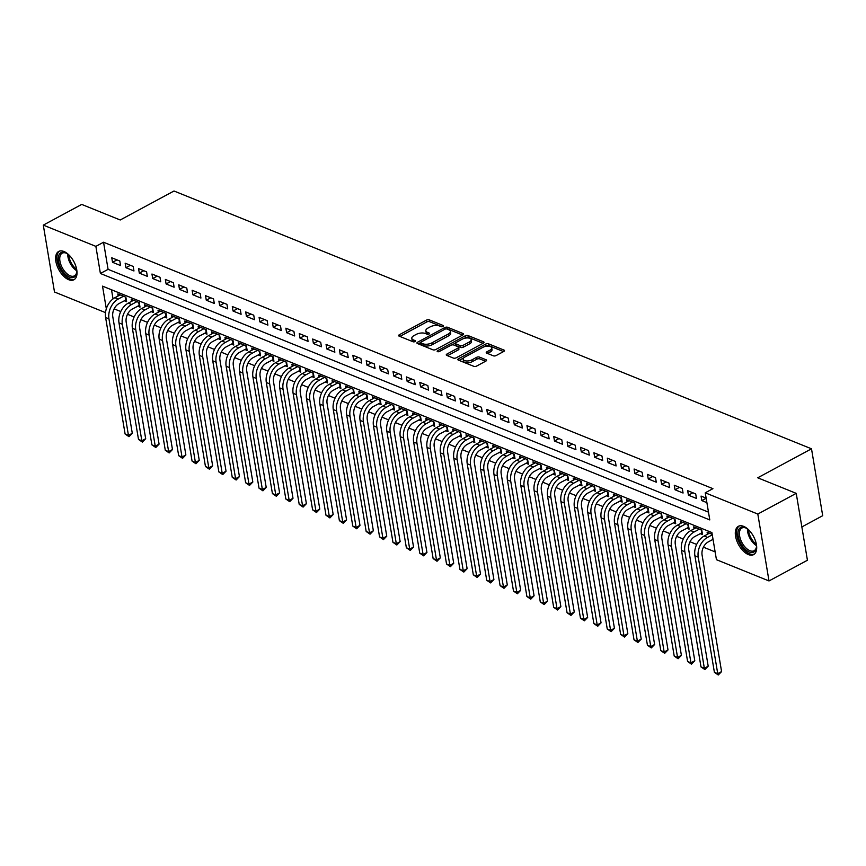 <?xml version="1.0" encoding="UTF-8"?>
<svg xmlns="http://www.w3.org/2000/svg" width="866" height="866" viewBox="0 0 866 866"><rect width="100%" height="100%" fill="white"/><g stroke="black" fill="none" stroke-linecap="round" stroke-linejoin="round"><path stroke-width="1.3" d="M443.1 326.46A1.418 0.649 -9.5 0 0 443.576 325.854A1.418 0.649 -9.5 0 0 443.23 325.519L429.265 319.868A2.024 0.92 -9.5 0 0 426.44 320.149L399.291 334.774A2.024 0.92 -9.5 0 0 398.609 335.64A2.024 0.92 -9.5 0 0 399.096 336.116L413.071 341.767A1.418 0.649 -9.5 0 0 415.041 341.572A1.418 0.649 -9.5 0 0 415.518 340.966A1.418 0.649 -9.5 0 0 415.182 340.63L413.374 339.905A6.473 2.955 -9.5 0 1 411.815 338.368A6.473 2.955 -9.5 0 1 413.991 335.597L416.254 334.384A6.473 2.955 -9.5 0 1 425.282 333.475L427.09 334.211A1.418 0.649 -9.5 0 0 429.071 334.016A1.418 0.649 -9.5 0 0 429.547 333.41A1.418 0.649 -9.5 0 0 429.2 333.074L427.393 332.338A6.473 2.955 -9.5 0 1 425.845 330.812A6.473 2.955 -9.5 0 1 428.02 328.041L430.283 326.818A6.473 2.955 -9.5 0 1 439.311 325.919L441.119 326.655A1.418 0.649 -9.5 0 0 443.1 326.46M748.354 554.565A16.075 8.541 61.7 0 1 736.641 540.373A16.075 8.541 61.7 0 1 738.373 526.312A16.075 8.541 61.7 0 1 743.634 526.366A16.075 8.541 61.7 0 1 755.358 540.557A16.075 8.541 61.7 0 1 753.626 554.619A16.075 8.541 61.7 0 1 748.354 554.565M68.663 279.696A16.075 8.541 61.7 0 1 56.95 265.505A16.075 8.541 61.7 0 1 58.682 251.443A16.075 8.541 61.7 0 1 63.943 251.497A16.075 8.541 61.7 0 1 75.667 265.689A16.075 8.541 61.7 0 1 73.935 279.75A16.075 8.541 61.7 0 1 68.663 279.696M493.371 355.818A2.024 0.92 -9.5 0 0 496.186 355.536L503.806 351.434A2.024 0.92 -9.5 0 0 504.488 350.568A2.024 0.92 -9.5 0 0 504.001 350.091L488.489 343.813A2.024 0.92 -9.5 0 0 485.664 344.094L458.515 358.73A2.024 0.92 -9.5 0 0 457.833 359.596A2.024 0.92 -9.5 0 0 458.32 360.072L473.832 366.34A2.024 0.92 -9.5 0 0 476.657 366.058L485.858 361.1A2.024 0.92 -9.5 0 0 486.54 360.234A2.024 0.92 -9.5 0 0 486.053 359.758L479.418 357.073A2.024 0.92 -9.5 0 0 476.592 357.355L472.024 359.812A5.412 2.468 -9.5 0 1 466.482 360.97A5.412 2.468 -9.5 0 1 463.169 359.282A5.412 2.468 -9.5 0 1 464.999 356.976L482.871 347.342A5.412 2.468 -9.5 0 1 488.413 346.184A5.412 2.468 -9.5 0 1 491.726 347.872A5.412 2.468 -9.5 0 1 489.896 350.189L486.919 351.791A2.024 0.92 -9.5 0 0 486.237 352.657A2.024 0.92 -9.5 0 0 486.724 353.133L493.371 355.818M105.511 312.626L54.493 291.994L43.3 225.117L81.718 204.419L120.222 219.986L174.001 191.007L811.507 448.815L757.728 477.794L796.233 493.36L757.815 514.058L769.008 580.945L716.442 559.685L711.895 532.568L102.524 286.137L106.323 308.826M43.3 225.117L95.866 246.366L100.402 273.483L709.784 519.914L705.249 492.808L757.815 514.058M705.249 492.808L712.924 488.662L103.552 242.231L95.866 246.366M462.92 334.904A2.024 0.92 -9.5 0 0 463.602 334.038A2.024 0.92 -9.5 0 0 463.115 333.562L447.603 327.283A2.024 0.92 -9.5 0 0 444.778 327.565L417.629 342.189A2.024 0.92 -9.5 0 0 416.947 343.055A2.024 0.92 -9.5 0 0 417.434 343.531L432.946 349.81A2.024 0.92 -9.5 0 0 435.771 349.528L462.92 334.904M468.041 335.553L483.564 341.821A2.024 0.92 -9.5 0 1 484.04 342.297A2.024 0.92 -9.5 0 1 483.369 343.163L456.22 357.799A2.024 0.92 -9.5 0 1 453.394 358.08L446.748 355.396A2.024 0.92 -9.5 0 1 446.271 354.908A2.024 0.92 -9.5 0 1 446.943 354.042L457.962 348.11A2.024 0.92 -9.5 0 0 458.634 347.255A2.024 0.92 -9.5 0 0 458.146 346.768L453.752 344.993A2.024 0.92 -9.5 0 0 450.926 345.274L439.463 351.444A1.418 0.649 -9.5 0 1 438.012 351.748A1.418 0.649 -9.5 0 1 437.146 351.304A1.418 0.649 -9.5 0 1 437.622 350.698L465.226 335.835A2.024 0.92 -9.5 0 1 468.041 335.553L468.344 337.361L483.087 343.315M700.161 533.64L702.51 534.593L701.752 530.068L693.72 526.82L694.056 528.845M686.77 528.228L689.12 529.169L688.362 524.655L680.319 521.408L680.665 523.432M673.38 522.804L675.718 523.757L674.971 519.243L666.928 515.984L667.275 518.02M659.989 517.392L662.328 518.344L661.57 513.819L653.538 510.572L653.873 512.596M646.588 511.979L648.937 512.921L648.179 508.407L640.147 505.159L640.483 507.184M633.198 506.556L635.547 507.508L634.789 502.994L626.757 499.736L627.092 501.771M619.807 501.143L622.156 502.096L621.398 497.571L613.355 494.324L613.702 496.348M606.417 495.731L608.755 496.673L607.997 492.159L599.965 488.911L600.3 490.935M593.026 490.308L595.364 491.26L594.606 486.746L586.574 483.488L586.91 485.523M579.625 484.895L581.974 485.848L581.216 481.323L573.184 478.075L573.519 480.1M566.234 479.483L568.583 480.424L567.825 475.91L559.782 472.663L560.129 474.687M552.844 474.059L555.182 475.012L554.435 470.498L546.392 467.239L546.738 469.275M539.453 468.647L541.791 469.599L541.034 465.074L533.001 461.827L533.337 463.851M526.052 463.234L528.401 464.176L527.643 459.662L519.611 456.414L519.946 458.439M512.661 457.811L515.01 458.764L514.252 454.249L506.22 450.991L506.556 453.026M499.271 452.398L501.62 453.351L500.862 448.826L492.819 445.579L493.165 447.603M485.88 446.986L488.218 447.928L487.461 443.414L479.428 440.166L479.764 442.19M472.49 441.563L474.828 442.515L474.07 438.001L466.038 434.743L466.373 436.778M459.088 436.15L461.437 437.103L460.68 432.578L452.647 429.33L452.983 431.355M445.698 430.738L448.047 431.679L447.289 427.165L439.246 423.918L439.592 425.942M432.307 425.314L434.645 426.267L433.898 421.753L425.856 418.495L426.202 420.53M418.917 419.902L421.255 420.854L420.497 416.33L412.465 413.082L412.801 415.106M405.515 414.489L407.864 415.431L407.107 410.917L399.074 407.67L399.41 409.694M392.125 409.066L394.474 410.019L393.716 405.505L385.684 402.246L386.02 404.281M378.734 403.653L381.083 404.606L380.326 400.081L372.283 396.834L372.629 398.858M365.344 398.241L367.682 399.183L366.924 394.669L358.892 391.421L359.228 393.445M351.953 392.818L354.291 393.77L353.534 389.256L345.502 385.998L345.837 388.033M338.552 387.405L340.901 388.358L340.143 383.833L332.111 380.585L332.447 382.61M325.161 381.993L327.51 382.934L326.753 378.42L318.71 375.173L319.056 377.197M311.771 376.569L314.109 377.522L313.362 373.008L305.319 369.75L305.666 371.785M298.38 371.157L300.719 372.109L299.961 367.585L291.929 364.337L292.264 366.361M284.979 365.744L287.328 366.686L286.57 362.172L278.538 358.925L278.874 360.949M271.588 360.321L273.937 361.274L273.18 356.76L265.148 353.501L265.483 355.536M258.198 354.908L260.547 355.861L259.789 351.336L251.746 348.089L252.093 350.113M244.807 349.496L247.146 350.438L246.388 345.924L238.356 342.676L238.691 344.7M231.417 344.073L233.755 345.025L232.997 340.511L224.965 337.253L225.301 339.288M218.016 338.66L220.365 339.613L219.607 335.088L211.575 331.84L211.91 333.865M204.625 333.248L206.974 334.189L206.216 329.675L198.173 326.428L198.52 328.452M191.234 327.824L193.573 328.777L192.826 324.263L184.783 321.005L185.129 323.04M177.844 322.412L180.182 323.364L179.424 318.84L171.392 315.592L171.728 317.616M164.443 316.999L166.792 317.941L166.034 313.427L158.002 310.18L158.337 312.204M151.052 311.576L153.401 312.529L152.643 308.015L144.611 304.756L144.947 306.791M137.662 306.163L140.011 307.116L139.253 302.591L131.21 299.344L131.556 301.368M119.811 261.023L111.768 257.776L112.526 262.29L120.558 265.548L119.811 261.023M133.202 266.436L125.159 263.188L125.916 267.713L133.959 270.961L133.202 266.436M146.592 271.859L138.56 268.612L139.318 273.126L147.35 276.373L146.592 271.859M159.983 277.272L151.951 274.024L152.708 278.538L160.74 281.796L159.983 277.272M173.373 282.684L165.341 279.437L166.099 283.961L174.131 287.209L173.373 282.684M186.775 288.107L178.732 284.86L179.489 289.374L187.532 292.621L186.775 288.107M200.165 293.52L192.133 290.272L192.88 294.786L200.923 298.045L200.165 293.52M213.556 298.932L205.523 295.685L206.281 300.21L214.313 303.457L213.556 298.932M226.946 304.356L218.914 301.108L219.672 305.622L227.704 308.87L226.946 304.356M240.347 309.768L232.304 306.521L233.062 311.035L241.094 314.293L240.347 309.768M253.738 315.181L245.695 311.933L246.453 316.458L254.496 319.706L253.738 315.181M267.129 320.604L259.096 317.357L259.854 321.871L267.886 325.118L267.129 320.604M280.519 326.017L272.487 322.769L273.245 327.283L281.277 330.541L280.519 326.017M293.91 331.429L285.877 328.182L286.635 332.706L294.667 335.954L293.91 331.429M307.311 336.852L299.268 333.605L300.026 338.119L308.069 341.366L307.311 336.852M320.701 342.265L312.669 339.017L313.416 343.531L321.459 346.79L320.701 342.265M334.092 347.677L326.06 344.43L326.818 348.955L334.85 352.202L334.092 347.677M347.483 353.101L339.45 349.853L340.208 354.367L348.24 357.615L347.483 353.101M360.884 358.513L352.841 355.266L353.599 359.78L361.631 363.038L360.884 358.513M374.274 363.926L366.231 360.678L366.989 365.203L375.032 368.451L374.274 363.926M387.665 369.349L379.633 366.101L380.39 370.616L388.423 373.863L387.665 369.349M401.055 374.762L393.023 371.514L393.781 376.028L401.813 379.286L401.055 374.762M414.446 380.174L406.414 376.926L407.172 381.451L415.204 384.699L414.446 380.174M427.847 385.597L419.804 382.35L420.562 386.864L428.605 390.111L427.847 385.597M441.238 391.01L433.206 387.762L433.953 392.276L441.996 395.535L441.238 391.01M454.628 396.422L446.596 393.175L447.354 397.7L455.386 400.947L454.628 396.422M468.019 401.846L459.987 398.598L460.744 403.112L468.777 406.36L468.019 401.846M481.42 407.258L473.377 404.011L474.135 408.525L482.167 411.783L481.42 407.258M494.811 412.671L486.768 409.423L487.526 413.948L495.569 417.195L494.811 412.671M508.201 418.094L500.169 414.846L500.927 419.361L508.959 422.608L508.201 418.094M521.592 423.506L513.56 420.259L514.317 424.773L522.35 428.031L521.592 423.506M534.982 428.919L526.95 425.671L527.708 430.196L535.74 433.444L534.982 428.919M548.384 434.342L540.341 431.095L541.098 435.609L549.141 438.856L548.384 434.342M561.774 439.755L553.742 436.507L554.489 441.021L562.532 444.28L561.774 439.755M575.165 445.167L567.133 441.92L567.89 446.445L575.922 449.692L575.165 445.167M588.555 450.591L580.523 447.343L581.281 451.857L589.313 455.105L588.555 450.591M601.957 456.003L593.914 452.756L594.671 457.27L602.704 460.528L601.957 456.003M615.347 461.416L607.304 458.168L608.062 462.693L616.105 465.94L615.347 461.416M628.738 466.839L620.706 463.591L621.463 468.105L629.495 471.353L628.738 466.839M642.128 472.251L634.096 469.004L634.854 473.518L642.886 476.776L642.128 472.251M655.519 477.664L647.487 474.416L648.244 478.941L656.276 482.189L655.519 477.664M668.92 483.087L660.877 479.84L661.635 484.354L669.667 487.601L668.92 483.087M682.311 488.5L674.278 485.252L675.025 489.766L683.068 493.025L682.311 488.5M695.701 493.912L687.669 490.665L688.427 495.19L696.459 498.437L695.701 493.912M103.552 242.231L108.088 269.348L708.485 512.142M706.136 498.134L701.059 496.088L701.817 500.602L706.894 502.659M114.561 308.058L114.745 309.119L120.753 311.543M127.519 314.282L134.143 316.967M140.909 319.695L147.545 322.379M154.31 325.118L160.935 327.792M167.701 330.531L174.326 333.215M181.091 335.943L187.716 338.628M194.482 341.366L201.107 344.04M207.883 346.779L214.508 349.463M221.274 352.191L227.899 354.876M234.664 357.615L241.289 360.288M248.055 363.027L254.68 365.712M261.445 368.44L268.081 371.124M274.847 373.863L281.472 376.537M288.237 379.276L294.862 381.96M301.628 384.688L308.253 387.373M315.018 390.111L321.643 392.785M328.42 395.524L335.045 398.208M341.81 400.936L348.435 403.621M355.201 406.36L361.826 409.033M368.591 411.772L375.216 414.457M381.982 417.185L388.618 419.869M395.383 422.608L402.008 425.282M408.774 428.02L415.399 430.705M422.164 433.433L428.789 436.118M435.555 438.856L442.18 441.53M448.956 444.269L455.581 446.953M462.347 449.681L468.971 452.366M475.737 455.105L482.362 457.778M489.128 460.517L495.753 463.202M502.518 465.93L509.154 468.614M515.92 471.353L522.544 474.027M529.31 476.765L535.935 479.45M542.701 482.178L549.325 484.863M556.091 487.601L562.716 490.275M569.492 493.014L576.117 495.698M582.883 498.426L589.508 501.111M596.273 503.85L602.898 506.523M609.664 509.262L616.289 511.947M623.055 514.675L629.69 517.359M636.456 520.098L643.081 522.772M649.846 525.51L656.471 528.195M663.237 530.923L669.862 533.608M676.627 536.346L683.252 539.02M690.029 541.759L696.654 544.443M703.419 547.171L715.132 551.913M111.508 289.774L113.035 298.911M124.271 300.751L126.609 301.693L125.851 297.179L117.819 293.931L118.155 295.955M707.446 534.268L707.111 532.233L712.188 534.29M801.851 526.939L822.7 515.703L811.507 448.815M796.233 493.36L807.426 560.248L769.008 580.945M114.745 309.119L113.771 309.638M108.088 269.348L100.402 273.483M112.526 262.29L116.997 259.887M125.916 267.713L130.387 265.299M139.318 273.126L143.778 270.722M152.708 278.538L157.168 276.135M166.099 283.961L170.57 281.547M179.489 289.374L183.96 286.971M192.88 294.786L197.351 292.383M206.281 300.21L210.741 297.796M219.672 305.622L224.142 303.219M233.062 311.035L237.533 308.632M246.453 316.458L250.924 314.044M259.854 321.871L264.314 319.467M273.245 327.283L277.705 324.88M286.635 332.706L291.106 330.292M300.026 338.119L304.496 335.716M313.416 343.531L317.887 341.128M326.818 348.955L331.277 346.541M340.208 354.367L344.679 351.964M353.599 359.78L358.069 357.377M366.989 365.203L371.46 362.789M380.39 370.616L384.85 368.212M393.781 376.028L398.241 373.625M407.172 381.451L411.642 379.037M420.562 386.864L425.033 384.461M433.953 392.276L438.423 389.873M447.354 397.7L451.814 395.286M460.744 403.112L465.215 400.709M474.135 408.525L478.606 406.122M487.526 413.948L491.996 411.534M500.927 419.361L505.387 416.957M514.317 424.773L518.777 422.37M527.708 430.196L532.179 427.782M541.098 435.609L545.569 433.206M554.489 441.021L558.96 438.618M567.89 446.445L572.35 444.031M581.281 451.857L585.752 449.454M594.671 457.27L599.142 454.866M608.062 462.693L612.533 460.279M621.463 468.105L625.923 465.702M634.854 473.518L639.314 471.115M648.244 478.941L652.715 476.527M661.635 484.354L666.106 481.951M675.025 489.766L679.496 487.363M688.427 495.19L692.887 492.776M701.817 500.602L706.158 498.264M425.845 330.812L426.148 332.62A6.473 2.955 -9.5 0 0 427.696 334.146L427.393 332.338M411.815 338.368L412.119 340.176A6.473 2.955 -9.5 0 0 413.677 341.713L413.374 339.905M442.115 326.753L429.568 321.676A2.024 0.92 -9.5 0 0 426.743 321.957L399.875 336.43M420.66 342.535L418.213 343.845M462.639 335.055L447.906 329.091A2.024 0.92 -9.5 0 0 446.715 328.939M446.943 329.004A1.418 0.649 -9.5 0 0 444.962 329.199L421.136 342.038A1.418 0.649 -9.5 0 0 420.66 342.644A1.418 0.649 -9.5 0 0 420.995 342.979L422.9 343.759A6.473 2.955 -9.5 0 0 431.939 342.86L448.22 334.081A6.473 2.955 -9.5 0 0 450.407 331.31A6.473 2.955 -9.5 0 0 448.848 329.773L446.943 329.004M420.66 342.644L420.952 344.452A1.418 0.649 -9.5 0 0 421.298 344.787L420.995 342.979M450.407 331.31L450.699 333.118A6.473 2.955 -9.5 0 1 448.523 335.889L432.242 344.668A6.473 2.955 -9.5 0 1 423.203 345.566L421.298 344.787M447.527 355.71L458.255 349.918A2.024 0.92 -9.5 0 0 458.937 349.052L458.634 347.255M452.052 344.895L455.419 343.088M464.089 338.411L465.529 337.643L465.226 335.835M469.383 341.962A5.412 2.468 -9.5 0 0 471.201 339.645A5.412 2.468 -9.5 0 0 467.9 337.957A5.412 2.468 -9.5 0 0 462.347 339.115L456.057 342.503A2.024 0.92 -9.5 0 0 455.375 343.369A2.024 0.92 -9.5 0 0 455.862 343.856L460.257 345.631A2.024 0.92 -9.5 0 0 463.083 345.35L469.383 341.962L469.686 343.77A5.412 2.468 -9.5 0 0 471.505 341.453L471.201 339.645M455.375 343.369L455.678 345.177A2.024 0.92 -9.5 0 0 456.166 345.664L455.862 343.856M469.686 343.77L463.386 347.158A2.024 0.92 -9.5 0 1 460.56 347.439L456.166 345.664M468.344 337.361A2.024 0.92 -9.5 0 0 465.529 337.643M491.726 347.872L492.018 349.68A5.412 2.468 -9.5 0 1 490.199 351.997L487.504 353.447M463.169 359.282L463.472 361.09A5.412 2.468 -9.5 0 0 466.785 362.778A5.412 2.468 -9.5 0 0 472.327 361.62L472.024 359.812M485.577 361.252L479.71 358.881A2.024 0.92 -9.5 0 0 476.895 359.163L472.327 361.62M503.525 351.585L488.792 345.621A2.024 0.92 -9.5 0 0 485.967 345.902L484.603 346.638M463.754 357.875L459.099 360.386M126.295 299.777L118.967 303.609A10.305 7.35 112 0 0 112.797 316.783L132.292 433.292L128.991 436.68L125.105 434.007L105.609 317.497A15.458 11.02 -68 0 1 114.864 297.731L120.168 294.873M125.105 434.007L128.449 435.36L108.954 318.85A15.458 11.02 -68 0 1 118.209 299.084L123.513 296.226M128.991 436.68L128.449 435.36L132.292 433.292M125.819 299.917L125.321 296.962M76.717 269.607A13.91 7.393 61.7 0 1 76.76 272.27A13.91 7.393 61.7 0 1 69.583 277.131A13.91 7.393 61.7 0 1 58.498 261.272A13.91 7.393 61.7 0 1 65.491 252.731A13.91 7.393 61.7 0 1 66.487 253.197A13.91 7.393 61.7 0 1 68.685 254.691M66.92 253.446A12.882 6.841 -118.3 0 0 66.411 253.218A12.882 6.841 -118.3 0 0 62.2 253.186A12.882 6.841 -118.3 0 0 60.804 264.444A12.882 6.841 -118.3 0 0 70.2 275.821A12.882 6.841 -118.3 0 0 74.411 275.853A12.882 6.841 -118.3 0 0 76.793 271.772M59.646 251.064A15.967 8.487 -118.3 0 0 58.347 265.158A15.967 8.487 -118.3 0 0 69.886 278.939A15.967 8.487 -118.3 0 0 74.779 279.155M756.408 544.476A13.91 7.393 61.7 0 1 756.451 547.139A13.91 7.393 61.7 0 1 750.162 552.313A13.91 7.393 61.7 0 1 740.419 542.733A13.91 7.393 61.7 0 1 738.536 530.079A13.91 7.393 61.7 0 1 746.178 528.065A13.91 7.393 61.7 0 1 748.376 529.559M746.611 528.314A12.882 6.841 -118.3 0 0 741.891 528.043A12.882 6.841 -118.3 0 0 741.697 542.105A12.882 6.841 -118.3 0 0 754.102 550.722A12.882 6.841 -118.3 0 0 756.483 546.641M739.337 525.922A15.967 8.487 -118.3 0 0 739.412 543.166A15.967 8.487 -118.3 0 0 754.47 554.024M139.686 305.189L132.357 309.021A10.305 7.35 112 0 0 126.187 322.195L145.683 438.705L142.381 442.093L138.495 439.419L118.999 322.921A15.458 11.02 -68 0 1 128.255 303.143L133.559 300.296M138.495 439.419L141.84 440.772L122.344 324.274A15.458 11.02 -68 0 1 131.6 304.507L136.904 301.649M142.381 442.093L141.84 440.772L145.683 438.705M139.209 305.33L138.712 302.375M153.076 310.613L145.748 314.434A10.305 7.35 112 0 0 139.578 327.619L159.084 444.117L155.783 447.516L151.886 444.843L132.39 328.333A15.458 11.02 -68 0 1 141.645 308.567L146.949 305.709M151.886 444.843L155.241 446.196L135.746 329.686A15.458 11.02 -68 0 1 145.001 309.92L150.294 307.062M155.783 447.516L155.241 446.196L159.084 444.117M152.6 310.753L152.102 307.798M166.467 316.025L159.149 319.857A10.305 7.35 112 0 0 152.979 333.031L172.475 449.541L169.173 452.929L165.287 450.255L145.78 333.746A15.458 11.02 -68 0 1 155.046 313.979L160.34 311.121M165.287 450.255L168.632 451.608L149.136 335.099A15.458 11.02 -68 0 1 158.391 315.332L163.696 312.474M169.173 452.929L168.632 451.608L172.475 449.541M165.991 316.166L165.503 313.211M179.868 321.438L172.54 325.27A10.305 7.35 112 0 0 166.369 338.444L185.865 454.953L182.564 458.341L178.677 455.668L159.182 339.169A15.458 11.02 -68 0 1 168.437 319.392L173.741 316.545M178.677 455.668L182.022 457.021L162.527 340.522A15.458 11.02 -68 0 1 171.782 320.756L177.086 317.898M182.564 458.341L182.022 457.021L185.865 454.953M179.392 321.578L178.894 318.623M193.259 326.861L185.93 330.682A10.305 7.35 112 0 0 179.76 343.867L199.256 460.366L195.954 463.765L192.068 461.091L172.572 344.581A15.458 11.02 -68 0 1 181.828 324.815L187.132 321.957M192.068 461.091L195.413 462.444L175.917 345.935A15.458 11.02 -68 0 1 185.172 326.168L190.477 323.31M195.954 463.765L195.413 462.444L199.256 460.366M192.782 327.002L192.284 324.046M206.649 332.273L199.321 336.105A10.305 7.35 112 0 0 193.15 349.279L212.646 465.789L209.356 469.177L205.459 466.503L185.963 349.994A15.458 11.02 -68 0 1 195.218 330.227L200.522 327.37M205.459 466.503L208.814 467.856L189.308 351.347A15.458 11.02 -68 0 1 198.574 331.581L203.867 328.723M209.356 469.177L208.814 467.856L212.646 465.789M206.173 332.414L205.675 329.459M220.04 337.686L212.722 341.518A10.305 7.35 112 0 0 206.552 354.692L226.048 471.201L222.746 474.59L218.849 471.916L199.353 355.417A15.458 11.02 -68 0 1 208.609 335.64L213.913 332.793M218.849 471.916L222.205 473.269L202.709 356.77A15.458 11.02 -68 0 1 211.964 337.004L217.258 334.146M222.746 474.59L222.205 473.269L226.048 471.201M219.563 337.827L219.066 334.871M233.43 343.109L226.113 346.93A10.305 7.35 112 0 0 219.942 360.115L239.438 476.614L236.137 480.013L232.25 477.339L212.755 360.83A15.458 11.02 -68 0 1 222.01 341.063L227.303 338.205M232.25 477.339L235.595 478.692L216.099 362.183A15.458 11.02 -68 0 1 225.355 342.416L230.659 339.559M236.137 480.013L235.595 478.692L239.438 476.614M232.954 343.25L232.467 340.295M246.832 348.522L239.503 352.354A10.305 7.35 112 0 0 233.333 365.528L252.829 482.037L249.527 485.425L245.641 482.752L226.145 366.242A15.458 11.02 -68 0 1 235.4 346.476L240.705 343.618M245.641 482.752L248.986 484.105L229.49 367.595A15.458 11.02 -68 0 1 238.745 347.829L244.05 344.971M249.527 485.425L248.986 484.105L252.829 482.037M246.355 348.662L245.857 345.707M260.222 353.934L252.894 357.766A10.305 7.35 112 0 0 246.723 370.94L266.219 487.45L262.918 490.838L259.031 488.164L239.536 371.666A15.458 11.02 -68 0 1 248.791 351.888L254.095 349.041M259.031 488.164L262.376 489.517L242.881 373.019A15.458 11.02 -68 0 1 252.136 353.252L257.44 350.394M262.918 490.838L262.376 489.517L266.219 487.45M259.746 354.075L259.248 351.12M273.613 359.358L266.284 363.179A10.305 7.35 112 0 0 260.114 376.364L279.61 492.862L276.319 496.261L272.422 493.588L252.926 377.078A15.458 11.02 -68 0 1 262.181 357.312L267.486 354.454M272.422 493.588L275.778 494.941L256.282 378.431A15.458 11.02 -68 0 1 265.537 358.665L270.831 355.807M276.319 496.261L275.778 494.941L279.61 492.862M273.136 359.498L272.638 356.543M287.003 364.77L279.686 368.602A10.305 7.35 112 0 0 273.515 381.776L293.011 498.286L289.709 501.674L285.823 499L266.317 382.491A15.458 11.02 -68 0 1 275.583 362.724L280.876 359.866M285.823 499L289.168 500.353L269.672 383.844A15.458 11.02 -68 0 1 278.928 364.077L284.232 361.219M289.709 501.674L289.168 500.353L293.011 498.286M286.527 364.911L286.04 361.956M300.405 370.183L293.076 374.015A10.305 7.35 112 0 0 286.906 387.189L306.402 503.698L303.1 507.086L299.214 504.413L279.718 387.914A15.458 11.02 -68 0 1 288.973 368.137L294.278 365.29M299.214 504.413L302.559 505.766L283.063 389.267A15.458 11.02 -68 0 1 292.318 369.501L297.623 366.643M303.1 507.086L302.559 505.766L306.402 503.698M299.928 370.323L299.43 367.368M313.795 375.606L306.467 379.427A10.305 7.35 112 0 0 300.296 392.612L319.792 509.111L316.491 512.51L312.604 509.836L293.109 393.326A15.458 11.02 -68 0 1 302.364 373.56L307.668 370.702M312.604 509.836L315.949 511.189L296.453 394.68A15.458 11.02 -68 0 1 305.709 374.913L311.013 372.055M316.491 512.51L315.949 511.189L319.792 509.111M313.319 375.747L312.821 372.791M327.186 381.018L319.857 384.85A10.305 7.35 112 0 0 313.687 398.024L333.183 514.534L329.892 517.922L325.995 515.248L306.499 398.739A15.458 11.02 -68 0 1 315.754 378.972L321.059 376.115M325.995 515.248L329.34 516.601L309.844 400.092A15.458 11.02 -68 0 1 319.11 380.326L324.404 377.468M329.892 517.922L329.34 516.601L333.183 514.534M326.709 381.159L326.211 378.204M340.576 386.431L333.258 390.263A10.305 7.35 112 0 0 327.088 403.437L346.584 519.946L343.282 523.335L339.385 520.661L319.89 404.162A15.458 11.02 -68 0 1 329.145 384.385L334.449 381.538M339.385 520.661L342.741 522.014L323.245 405.515A15.458 11.02 -68 0 1 332.501 385.749L337.794 382.891M343.282 523.335L342.741 522.014L346.584 519.946M340.1 386.572L339.602 383.616M353.967 391.854L346.649 395.675A10.305 7.35 112 0 0 340.479 408.86L359.975 525.359L356.673 528.758L352.787 526.084L333.291 409.575A15.458 11.02 -68 0 1 342.546 389.808L347.84 386.95M352.787 526.084L356.132 527.437L336.636 410.928A15.458 11.02 -68 0 1 345.891 391.161L351.195 388.304M356.673 528.758L356.132 527.437L359.975 525.359M353.49 391.995L353.003 389.04M367.368 397.267L360.04 401.099A10.305 7.35 112 0 0 353.869 414.273L373.365 530.782L370.063 534.17L366.177 531.497L346.681 414.987A15.458 11.02 -68 0 1 355.937 395.221L361.241 392.363M366.177 531.497L369.522 532.85L350.026 416.34A15.458 11.02 -68 0 1 359.282 396.574L364.586 393.716M370.063 534.17L369.522 532.85L373.365 530.782M366.892 397.407L366.394 394.452M380.759 402.679L373.43 406.511A10.305 7.35 112 0 0 367.26 419.685L386.756 536.195L383.454 539.583L379.568 536.909L360.072 420.411A15.458 11.02 -68 0 1 369.327 400.633L374.632 397.786M379.568 536.909L382.913 538.262L363.417 421.764A15.458 11.02 -68 0 1 372.672 401.997L377.977 399.139M383.454 539.583L382.913 538.262L386.756 536.195M380.282 402.82L379.784 399.865M394.149 408.103L386.821 411.924A10.305 7.35 112 0 0 380.65 425.109L400.146 541.607L396.855 545.006L392.958 542.332L373.463 425.823A15.458 11.02 -68 0 1 382.718 406.057L388.022 403.199M392.958 542.332L396.314 543.686L376.818 427.176A15.458 11.02 -68 0 1 386.074 407.41L391.367 404.552M396.855 545.006L396.314 543.686L400.146 541.607M393.673 408.243L393.175 405.288M407.54 413.515L400.222 417.347A10.305 7.35 112 0 0 394.052 430.521L413.547 547.031L410.246 550.419L406.36 547.745L386.853 431.236A15.458 11.02 -68 0 1 396.119 411.469L401.413 408.611M406.36 547.745L409.705 549.098L390.209 432.589A15.458 11.02 -68 0 1 399.464 412.822L404.768 409.964M410.246 550.419L409.705 549.098L413.547 547.031M407.063 413.656L406.576 410.7M420.941 418.928L413.612 422.76A10.305 7.35 112 0 0 407.442 435.934L426.938 552.443L423.636 555.831L419.75 553.158L400.254 436.659A15.458 11.02 -68 0 1 409.51 416.882L414.814 414.035M419.75 553.158L423.095 554.511L403.599 438.012A15.458 11.02 -68 0 1 412.855 418.246L418.159 415.388M423.636 555.831L423.095 554.511L426.938 552.443M420.465 419.068L419.967 416.113M434.331 424.351L427.003 428.172A10.305 7.35 112 0 0 420.833 441.357L440.329 557.856L437.027 561.255L433.141 558.581L413.645 442.071A15.458 11.02 -68 0 1 422.9 422.305L428.205 419.447M433.141 558.581L436.486 559.934L416.99 443.424A15.458 11.02 -68 0 1 426.245 423.658L431.549 420.8M437.027 561.255L436.486 559.934L440.329 557.856M433.855 424.492L433.357 421.536M447.722 429.763L440.393 433.595A10.305 7.35 112 0 0 434.223 446.769L453.719 563.279L450.417 566.667L446.531 563.993L427.035 447.484A15.458 11.02 -68 0 1 436.291 427.717L441.595 424.86M446.531 563.993L449.876 565.346L430.38 448.837A15.458 11.02 -68 0 1 439.647 429.071L444.94 426.213M450.417 566.667L449.876 565.346L453.719 563.279M447.246 429.904L446.748 426.949M461.113 435.176L453.795 439.008A10.305 7.35 112 0 0 447.625 452.182L467.12 568.691L463.819 572.08L459.922 569.406L440.426 452.907A15.458 11.02 -68 0 1 449.681 433.13L454.986 430.283M459.922 569.406L463.278 570.759L443.782 454.26A15.458 11.02 -68 0 1 453.037 434.494L458.33 431.636M463.819 572.08L463.278 570.759L467.12 568.691M460.636 435.317L460.138 432.361M474.503 440.599L467.185 444.42A10.305 7.35 112 0 0 461.015 457.605L480.511 574.104L477.209 577.503L473.323 574.829L453.827 458.32A15.458 11.02 -68 0 1 463.083 438.553L468.376 435.695M473.323 574.829L476.668 576.182L457.172 459.673A15.458 11.02 -68 0 1 466.428 439.906L471.732 437.049M477.209 577.503L476.668 576.182L480.511 574.104M474.027 440.74L473.54 437.785M487.904 446.012L480.576 449.844A10.305 7.35 112 0 0 474.406 463.018L493.901 579.527L490.6 582.915L486.714 580.242L467.218 463.732A15.458 11.02 -68 0 1 476.473 443.966L481.777 441.108M486.714 580.242L490.059 581.595L470.563 465.085A15.458 11.02 -68 0 1 479.818 445.319L485.122 442.461M490.6 582.915L490.059 581.595L493.901 579.527M487.428 446.152L486.93 443.197M501.295 451.424L493.966 455.256A10.305 7.35 112 0 0 487.796 468.43L507.292 584.94L503.99 588.328L500.104 585.654L480.608 469.155A15.458 11.02 -68 0 1 489.864 449.378L495.168 446.531M500.104 585.654L503.449 587.007L483.953 470.509A15.458 11.02 -68 0 1 493.209 450.742L498.513 447.884M503.99 588.328L503.449 587.007L507.292 584.94M500.819 451.565L500.321 448.61M514.685 456.847L507.357 460.669A10.305 7.35 112 0 0 501.187 473.854L520.683 590.352L517.392 593.751L513.495 591.077L493.999 474.568A15.458 11.02 -68 0 1 503.254 454.802L508.559 451.944M513.495 591.077L516.85 592.431L497.355 475.921A15.458 11.02 -68 0 1 506.61 456.155L511.903 453.297M517.392 593.751L516.85 592.431L520.683 590.352M514.209 456.988L513.711 454.033M528.076 462.26L520.758 466.092A10.305 7.35 112 0 0 514.588 479.266L534.084 595.776L530.782 599.164L526.896 596.49L507.389 479.981A15.458 11.02 -68 0 1 516.656 460.214L521.949 457.356M526.896 596.49L530.241 597.843L510.745 481.334A15.458 11.02 -68 0 1 520.001 461.567L525.305 458.709M530.782 599.164L530.241 597.843L534.084 595.776M527.6 462.401L527.113 459.445M541.466 467.672L534.149 471.505A10.305 7.35 112 0 0 527.979 484.679L547.474 601.188L544.173 604.576L540.287 601.902L520.791 485.404A15.458 11.02 -68 0 1 530.046 465.627L535.35 462.78M540.287 601.902L543.631 603.256L524.136 486.757A15.458 11.02 -68 0 1 533.391 466.99L538.695 464.133M544.173 604.576L543.631 603.256L547.474 601.188M540.99 467.813L540.503 464.858M554.868 473.096L547.539 476.917A10.305 7.35 112 0 0 541.369 490.102L560.865 606.601L557.563 610L553.677 607.326L534.181 490.816A15.458 11.02 -68 0 1 543.437 471.05L548.741 468.192M553.677 607.326L557.022 608.679L537.526 492.169A15.458 11.02 -68 0 1 546.782 472.403L552.086 469.545M557.563 610L557.022 608.679L560.865 606.601M554.392 473.237L553.894 470.281M568.258 478.508L560.93 482.34A10.305 7.35 112 0 0 554.76 495.514L574.255 612.024L570.954 615.412L567.068 612.738L547.572 496.229A15.458 11.02 -68 0 1 556.827 476.462L562.131 473.605M567.068 612.738L570.413 614.091L550.917 497.582A15.458 11.02 -68 0 1 560.183 477.815L565.476 474.958M570.954 615.412L570.413 614.091L574.255 612.024M567.782 478.649L567.284 475.694M581.649 483.921L574.331 487.753A10.305 7.35 112 0 0 568.161 500.927L587.657 617.436L584.355 620.825L580.458 618.151L560.962 501.652A15.458 11.02 -68 0 1 570.218 481.875L575.522 479.028M580.458 618.151L583.814 619.504L564.318 503.005A15.458 11.02 -68 0 1 573.573 483.239L578.867 480.381M584.355 620.825L583.814 619.504L587.657 617.436M581.173 484.062L580.675 481.106M595.039 489.344L587.722 493.165A10.305 7.35 112 0 0 581.551 506.35L601.047 622.849L597.746 626.248L593.86 623.574L574.364 507.065A15.458 11.02 -68 0 1 583.619 487.298L588.912 484.44M593.86 623.574L597.204 624.927L577.709 508.418A15.458 11.02 -68 0 1 586.964 488.651L592.268 485.794M597.746 626.248L597.204 624.927L601.047 622.849M594.563 489.485L594.076 486.53M608.441 494.757L601.112 498.589A10.305 7.35 112 0 0 594.942 511.763L614.438 628.272L611.136 631.66L607.25 628.987L587.754 512.477A15.458 11.02 -68 0 1 597.01 492.711L602.314 489.853M607.25 628.987L610.595 630.34L591.099 513.83A15.458 11.02 -68 0 1 600.355 494.064L605.659 491.206M611.136 631.66L610.595 630.34L614.438 628.272M607.964 494.897L607.467 491.942M621.831 500.169L614.503 504.001A10.305 7.35 112 0 0 608.333 517.175L627.828 633.685L624.527 637.073L620.641 634.399L601.145 517.9A15.458 11.02 -68 0 1 610.4 498.123L615.704 495.276M620.641 634.399L623.985 635.752L604.49 519.254A15.458 11.02 -68 0 1 613.745 499.487L619.049 496.629M624.527 637.073L623.985 635.752L627.828 633.685M621.355 500.31L620.857 497.355M635.222 505.592L627.893 509.414A10.305 7.35 112 0 0 621.723 522.599L641.219 639.097L637.928 642.496L634.031 639.822L614.535 523.313A15.458 11.02 -68 0 1 623.791 503.547L629.095 500.689M634.031 639.822L637.387 641.176L617.891 524.666A15.458 11.02 -68 0 1 627.146 504.9L632.44 502.042M637.928 642.496L637.387 641.176L641.219 639.097M634.746 505.733L634.248 502.778M648.612 511.005L641.295 514.837A10.305 7.35 112 0 0 635.124 528.011L654.62 644.52L651.319 647.909L647.432 645.235L627.926 528.725A15.458 11.02 -68 0 1 637.192 508.959L642.485 506.101M647.432 645.235L650.777 646.588L631.282 530.079A15.458 11.02 -68 0 1 640.537 510.312L645.841 507.454M651.319 647.909L650.777 646.588L654.62 644.52M648.136 511.146L647.649 508.19M662.003 516.417L654.685 520.25A10.305 7.35 112 0 0 648.515 533.424L668.011 649.933L664.709 653.321L660.823 650.647L641.327 534.149A15.458 11.02 -68 0 1 650.582 514.372L655.876 511.525M660.823 650.647L664.168 652.001L644.672 535.502A15.458 11.02 -68 0 1 653.927 515.735L659.232 512.878M664.709 653.321L664.168 652.001L668.011 649.933M661.527 516.558L661.039 513.603M675.404 521.841L668.076 525.662A10.305 7.35 112 0 0 661.905 538.847L681.401 655.346L678.1 658.745L674.213 656.071L654.718 539.561A15.458 11.02 -68 0 1 663.973 519.795L669.277 516.937M674.213 656.071L677.558 657.424L658.063 540.914A15.458 11.02 -68 0 1 667.318 521.148L672.622 518.29M678.1 658.745L677.558 657.424L681.401 655.346M674.928 521.981L674.43 519.026M688.795 527.253L681.466 531.085A10.305 7.35 112 0 0 675.296 544.259L694.792 660.769L691.49 664.157L687.604 661.483L668.108 544.974A15.458 11.02 -68 0 1 677.364 525.207L682.668 522.35M687.604 661.483L690.949 662.836L671.453 546.327A15.458 11.02 -68 0 1 680.708 526.56L686.013 523.703M691.49 664.157L690.949 662.836L694.792 660.769M688.318 527.394L687.821 524.439M702.185 532.666L694.868 536.498A10.305 7.35 112 0 0 688.697 549.672L708.193 666.181L704.892 669.57L700.995 666.896L681.499 550.397A15.458 11.02 -68 0 1 690.754 530.62L696.058 527.773M700.995 666.896L704.35 668.249L684.854 551.75A15.458 11.02 -68 0 1 694.11 531.984L699.403 529.126M704.892 669.57L704.35 668.249L708.193 666.181M701.709 532.807L701.211 529.851M713.032 539.345L708.258 541.91A10.305 7.35 112 0 0 702.088 555.095L721.584 671.594L718.282 674.993L714.396 672.319L694.9 555.81A15.458 11.02 -68 0 1 704.155 536.043L709.449 533.185M714.396 672.319L717.741 673.672L698.245 557.163A15.458 11.02 -68 0 1 707.5 537.396L712.274 534.82M718.282 674.993L717.741 673.672L721.584 671.594M443.36 326.276L443.23 325.519M415.301 341.399L415.182 340.63M429.33 333.832L429.2 333.074M399.551 336.3L399.291 334.774M426.743 321.957L426.44 320.149M429.568 321.676L429.265 319.868M417.888 343.715L417.629 342.189M445.048 329.156L444.778 327.565M447.906 329.091L447.603 327.283M463.299 334.644L463.115 333.562M423.203 345.566L422.9 343.759M432.242 344.668L431.939 342.86M448.523 335.889L448.22 334.081M483.737 342.914L483.564 341.821M447.202 355.569L446.943 354.042M458.255 349.918L457.962 348.11M437.795 351.726L437.622 350.698M460.56 347.439L460.257 345.631M463.386 347.158L463.083 345.35M487.179 353.317L486.919 351.791M490.199 351.997L489.896 350.189M476.895 359.163L476.592 357.355M479.71 358.881L479.418 357.073M486.237 360.851L486.053 359.758M458.774 360.256L458.515 358.73M485.967 345.902L485.664 344.094M488.792 345.621L488.489 343.813M504.185 351.185L504.001 350.091M114.864 297.731L118.209 299.084M105.609 317.497L108.954 318.85M76.803 270.798A12.882 6.841 61.7 0 1 67.743 253.976M68.782 254.799A12.46 6.625 -118.3 0 0 76.695 269.467M756.494 545.656A12.882 6.841 61.7 0 1 749.696 537.786A12.882 6.841 61.7 0 1 747.423 528.845M748.473 529.656A12.46 6.625 -118.3 0 0 750.67 537.288A12.46 6.625 -118.3 0 0 756.386 544.335M128.255 303.143L131.6 304.507M118.999 322.921L122.344 324.274M141.645 308.567L145.001 309.92M132.39 328.333L135.746 329.686M155.046 313.979L158.391 315.332M145.78 333.746L149.136 335.099M168.437 319.392L171.782 320.756M159.182 339.169L162.527 340.522M181.828 324.815L185.172 326.168M172.572 344.581L175.917 345.935M195.218 330.227L198.574 331.581M185.963 349.994L189.308 351.347M208.609 335.64L211.964 337.004M199.353 355.417L202.709 356.77M222.01 341.063L225.355 342.416M212.755 360.83L216.099 362.183M235.4 346.476L238.745 347.829M226.145 366.242L229.49 367.595M248.791 351.888L252.136 353.252M239.536 371.666L242.881 373.019M262.181 357.312L265.537 358.665M252.926 377.078L256.282 378.431M275.583 362.724L278.928 364.077M266.317 382.491L269.672 383.844M288.973 368.137L292.318 369.501M279.718 387.914L283.063 389.267M302.364 373.56L305.709 374.913M293.109 393.326L296.453 394.68M315.754 378.972L319.11 380.326M306.499 398.739L309.844 400.092M329.145 384.385L332.501 385.749M319.89 404.162L323.245 405.515M342.546 389.808L345.891 391.161M333.291 409.575L336.636 410.928M355.937 395.221L359.282 396.574M346.681 414.987L350.026 416.34M369.327 400.633L372.672 401.997M360.072 420.411L363.417 421.764M382.718 406.057L386.074 407.41M373.463 425.823L376.818 427.176M396.119 411.469L399.464 412.822M386.853 431.236L390.209 432.589M409.51 416.882L412.855 418.246M400.254 436.659L403.599 438.012M422.9 422.305L426.245 423.658M413.645 442.071L416.99 443.424M436.291 427.717L439.647 429.071M427.035 447.484L430.38 448.837M449.681 433.13L453.037 434.494M440.426 452.907L443.782 454.26M463.083 438.553L466.428 439.906M453.827 458.32L457.172 459.673M476.473 443.966L479.818 445.319M467.218 463.732L470.563 465.085M489.864 449.378L493.209 450.742M480.608 469.155L483.953 470.509M503.254 454.802L506.61 456.155M493.999 474.568L497.355 475.921M516.656 460.214L520.001 461.567M507.389 479.981L510.745 481.334M530.046 465.627L533.391 466.99M520.791 485.404L524.136 486.757M543.437 471.05L546.782 472.403M534.181 490.816L537.526 492.169M556.827 476.462L560.183 477.815M547.572 496.229L550.917 497.582M570.218 481.875L573.573 483.239M560.962 501.652L564.318 503.005M583.619 487.298L586.964 488.651M574.364 507.065L577.709 508.418M597.01 492.711L600.355 494.064M587.754 512.477L591.099 513.83M610.4 498.123L613.745 499.487M601.145 517.9L604.49 519.254M623.791 503.547L627.146 504.9M614.535 523.313L617.891 524.666M637.192 508.959L640.537 510.312M627.926 528.725L631.282 530.079M650.582 514.372L653.927 515.735M641.327 534.149L644.672 535.502M663.973 519.795L667.318 521.148M654.718 539.561L658.063 540.914M677.364 525.207L680.708 526.56M668.108 544.974L671.453 546.327M690.754 530.62L694.11 531.984M681.499 550.397L684.854 551.75M704.155 536.043L707.5 537.396M694.9 555.81L698.245 557.163"/></g></svg>
